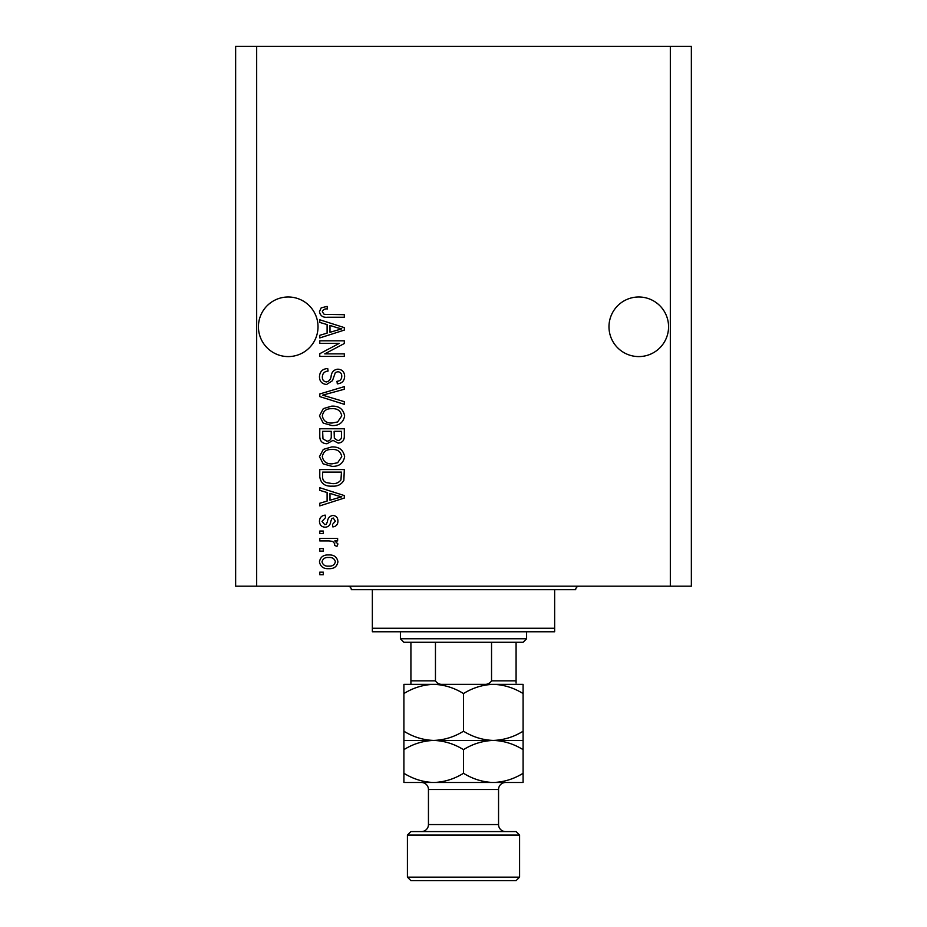 <?xml version="1.0" encoding="UTF-8"?>
<svg xmlns="http://www.w3.org/2000/svg" width="927" height="927" viewBox="0 0 927 927"><rect width="100%" height="100%" fill="white"/><g stroke="black" fill="none" stroke-linecap="round" stroke-linejoin="round"><path stroke-width="1.39" d="M668.564 326.791A29.791 29.791 0 0 0 638.773 296.988A29.791 29.791 0 0 0 608.981 326.791A29.791 29.791 0 0 0 638.773 356.582A29.791 29.791 0 0 0 668.564 326.791M318.019 326.791A29.791 29.791 0 0 0 288.227 296.988A29.791 29.791 0 0 0 258.436 326.791A29.791 29.791 0 0 0 288.227 356.582A29.791 29.791 0 0 0 318.019 326.791M339.305 343.361L319.78 343.361L319.78 340.812L344.311 340.812L344.311 343.523L324.751 353.871L344.311 353.871L344.311 356.42L319.78 356.42L319.78 353.697L339.305 343.361M326.605 384.473C321.97 384.01 319.595 381.437 319.456 376.744C319.78 371.576 322.538 368.842 327.741 368.529L328.065 371.078C324.462 371.414 322.55 373.372 322.329 376.965C322.295 379.908 323.697 381.565 326.524 381.924C329.375 381.159 330.927 379.108 331.171 375.794C331.82 371.797 334.068 369.595 337.915 369.166C342.225 369.537 344.473 371.912 344.635 376.292C344.404 380.962 341.959 383.465 337.301 383.836L336.988 381.287C340.058 381.055 341.646 379.421 341.762 376.374C341.808 373.604 340.51 372.051 337.857 371.715L335.365 372.527L332.469 380.684L326.605 384.473M344.311 404.323L319.78 396.594L319.78 393.963L344.311 386.629L344.311 389.247L322.642 395.145L344.311 401.681L344.311 404.323M319.456 415.852L323.303 408.622L331.727 406.142C339.015 405.841 343.326 409.085 344.635 415.875C343.361 422.527 339.155 425.76 332.017 425.574L323.21 423.083L319.456 415.852M319.456 456.652L323.303 449.41L331.727 446.93C339.015 446.629 343.326 449.873 344.635 456.663C343.361 463.315 339.155 466.548 332.017 466.374L323.21 463.871L319.456 456.652M327.104 492.515L319.78 490.371L319.78 487.718L344.311 495.563L344.311 498.042L319.78 505.887L319.78 503.234L327.104 501.09L327.104 492.515M323.28 574.717L319.78 574.717L319.78 572.168L323.28 572.168L323.28 574.717M670.325 586.188L691.357 586.188L691.357 46.35L670.325 46.35L670.325 586.188L235.643 586.188L235.643 46.35L256.675 46.35L256.675 586.188M670.325 46.35L256.675 46.35M328.888 568.668C323.569 568.993 320.418 566.71 319.456 561.808C320.406 556.976 323.488 554.694 328.703 554.96C333.929 554.682 337.011 556.965 337.938 561.808C337.034 566.594 334.021 568.877 328.888 568.668M323.28 551.136L319.78 551.136L319.78 548.587L323.28 548.587L323.28 551.136M329.027 540.939L319.78 540.939L319.78 538.39L337.625 538.39L337.625 540.939L334.774 540.939L337.938 543.952L336.988 546.351L334.438 545.4L334.751 543.674L332.677 541.391L329.027 540.939M323.28 533.604L319.78 533.604L319.78 531.055L323.28 531.055L323.28 533.604M325.215 527.231C321.507 526.953 319.595 524.949 319.456 521.206C319.641 517.614 321.553 515.586 325.192 515.122L325.516 517.672L322.005 521.38L324.774 524.682L326.397 524.103L327.382 521.704C327.81 518.147 329.641 516.072 332.851 515.447C336.2 515.783 337.892 517.672 337.938 521.101C337.88 524.508 336.177 526.443 332.839 526.918L332.526 524.369L335.389 521.194L333.21 517.996L331.727 518.796L330.707 521.658C330.279 525.088 328.448 526.953 325.215 527.231M332.179 486.13C324.913 486.571 320.777 483.454 319.78 476.791L319.78 469.56L344.311 469.56L343.859 480.371C341.298 484.612 337.405 486.524 332.179 486.13M326.976 443.743C322.214 443.535 319.815 441.067 319.78 436.316L319.78 428.761L344.311 428.761L344.311 436.374C344.288 440.499 342.237 442.735 338.146 443.106L333.002 440.371L326.976 443.743M327.104 324.566L319.78 322.434L319.78 319.78L344.311 327.613L344.311 330.093L319.78 337.938L319.78 335.296L327.104 333.141L327.104 324.566M319.456 311.681L321.194 307.845L327.104 306.397L327.428 308.946C324.774 308.621 323.071 309.583 322.329 311.796L324.183 314.346L344.311 314.682L344.311 317.231L327.66 317.231C323.025 317.718 320.29 315.875 319.456 311.681M335.389 561.75C334.473 558.622 332.248 557.208 328.714 557.509C325.099 557.208 322.874 558.657 322.005 561.878C322.932 565.006 325.168 566.409 328.714 566.119C332.306 566.409 334.531 564.96 335.389 561.75M337.115 495.667L329.977 493.349L329.977 500.244L341.762 496.802L337.115 495.667M341.449 472.11L322.642 472.11L322.642 476.478C322.422 479.41 323.616 481.449 326.223 482.596L332.214 483.581C335.922 483.929 338.83 482.689 340.962 479.885L341.449 472.11M341.762 456.687C340.707 451.484 337.347 449.085 331.681 449.479C326.397 449.317 323.28 451.704 322.329 456.629C323.349 461.704 326.605 464.103 332.098 463.824L337.637 462.758L341.762 456.687M341.449 431.31L334.114 431.31L334.346 438.32L337.741 440.557C340.603 440.221 341.831 438.529 341.449 435.481L341.449 431.31M331.252 431.31L322.642 431.31L322.955 438.842L326.964 441.194C330.035 440.916 331.46 439.189 331.252 436.014L331.252 431.31M341.762 415.887C340.707 410.696 337.347 408.297 331.681 408.691C326.397 408.529 323.28 410.916 322.329 415.841C323.349 420.916 326.605 423.303 332.098 423.025L337.637 421.959L341.762 415.887M337.115 327.718L329.977 325.412L329.977 332.306L341.762 328.853L337.115 327.718M347.822 586.188A3.511 3.511 0 0 1 351.321 589.699L372.353 589.699L372.353 628.251L554.647 628.251L554.647 589.699L372.353 589.699M579.178 586.188A3.511 3.511 0 0 0 575.679 589.699L554.647 589.699M554.647 628.251L554.647 631.762L372.353 631.762L372.353 628.251M495.4 684.346L493.291 684.346L495.4 684.346M403.905 693.558L403.905 684.346L433.709 684.346C444.172 684.694 454.103 687.764 463.5 693.558C472.782 687.799 482.712 684.729 493.291 684.346C503.767 684.694 513.697 687.764 523.095 693.558L523.095 684.346L433.709 684.346C423.118 684.729 413.187 687.799 403.905 693.558L403.905 749.653C413.187 743.883 423.118 740.812 433.709 740.43C423.233 740.082 413.303 737.011 403.905 731.218M526.594 638.773L523.095 642.284L403.905 642.284L400.406 638.773L526.594 638.773L526.594 631.762M400.406 638.773L400.406 631.762M516.084 642.284L516.084 683.06M483.013 684.346C486.814 684.81 489.653 683.639 491.542 680.835L516.084 680.835M491.542 642.284L491.542 680.835M435.458 642.284L435.458 680.835C437.359 683.639 440.198 684.81 443.987 684.346M410.916 642.284L410.916 684.346L410.916 680.835L435.458 680.835M410.916 831.577L516.084 831.577L519.583 835.076L407.416 835.076L410.916 831.577M519.583 877.139L516.084 880.65L410.916 880.65L407.416 877.139L519.583 877.139L519.583 835.076M505.563 831.577A7.01 7.01 0 0 1 498.552 824.567L498.552 789.503A7.01 7.01 0 0 1 505.563 782.492L403.905 782.492L403.905 749.653M421.437 831.577A7.01 7.01 0 0 0 428.448 824.567L428.448 789.503A7.01 7.01 0 0 0 421.437 782.492M407.416 877.139L407.416 835.076M523.095 740.43L493.291 740.43C503.767 740.789 513.697 743.86 523.095 749.653L523.095 731.218C513.813 736.977 503.882 740.047 493.291 740.43C482.828 740.082 472.897 737.011 463.5 731.218L463.5 693.558M523.095 731.218L523.095 693.558M463.5 731.218C454.218 736.977 444.288 740.047 433.709 740.43L403.905 740.43M493.291 740.43L433.709 740.43C444.172 740.789 454.103 743.86 463.5 749.653C472.782 743.883 482.712 740.812 493.291 740.43M493.291 782.492C503.882 782.11 513.813 779.039 523.095 773.28L523.095 782.492L493.291 782.492C482.828 782.145 472.897 779.074 463.5 773.28C454.218 779.039 444.288 782.11 433.709 782.492C423.233 782.145 413.303 779.074 403.905 773.28M463.5 773.28L463.5 749.653M523.095 773.28L523.095 749.653M428.448 824.567L498.552 824.567M498.552 789.503L428.448 789.503"/></g></svg>

